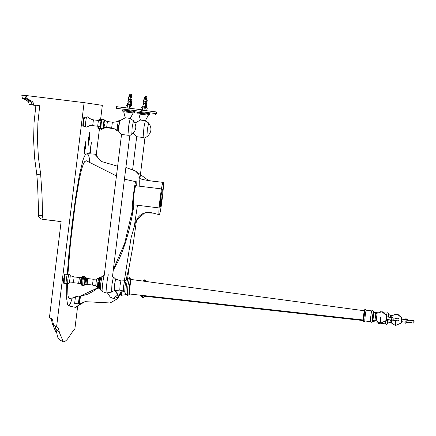 <?xml version="1.0" encoding="UTF-8"?>
<svg xmlns="http://www.w3.org/2000/svg" width="436" height="436" viewBox="0 0 436 436"><rect width="100%" height="100%" fill="white"/><g stroke="black" fill="none" stroke-linecap="round" stroke-linejoin="round"><path stroke-width="0.65" d="M89.789 131.906L89.391 139.22L88.012 146.382L88.41 139.073L89.789 131.906M84.557 147.793L85.739 141.651L85.396 147.918L84.213 154.055L84.557 147.793M89.74 153.14L91.342 142.485L90.345 153.101M59.628 221.886L57.966 221.232M59.825 221.461L59.737 221.897L61.067 222.06M61.062 222.077L60.299 221.984M100.596 119.442L102.329 105.354L84.104 102.64L56.56 326.984L57.116 327.065C58.086 327.218 58.838 329.022 59.378 332.477L63.318 341.84L64.021 341.764C66.043 341.099 68.283 338.57 70.736 334.172L74.218 329.616L74.779 329.698L77.641 306.388M96.198 155.254L99.479 128.538M38.706 215.204L42.548 215.667L41.965 219.254L42.635 219.352L42.074 219.27C39.393 218.164 38.27 216.806 38.706 215.204L37.594 184.755L36.82 174.629L34.526 157.352L33.605 139.951L34.068 122.527L35.91 105.19L33.577 104.853L39.714 105.752L35.91 105.19M42.074 219.27L61.122 221.608L49.426 317.719M42.548 215.667L42.041 195.197L40.641 174.057L36.82 174.629M40.641 174.057L38.379 157.107L37.463 140.027L37.899 122.93L39.714 105.752M34.929 105.049L29.31 104.58L35.866 105.485M34.264 104.967L32.035 104.624L31.387 101.964L25.74 98.64L24.803 95.457L26.71 95.653M25.958 99.953L28.411 101.713L29.31 104.58M84.104 102.64L26.345 95.555L27.283 98.738L30.079 100.215M30.411 100.264L32.94 102.062L33.577 104.853M29.332 104.438L32.019 104.765M21.958 95.25L24.803 95.457M25.931 99.948L22.743 98.389C22.536 98.858 22.22 97.795 21.8 95.201M56.081 332.559L52.244 323.441C51.682 319.828 50.898 317.942 49.884 317.784L49.323 317.702C51.797 318.253 53.001 319.801 52.941 322.346L53.792 325.414L56.56 326.984M61.127 221.575L42.112 219.243M61.122 221.619L42.635 219.352M140.408 120.058L145.362 120.663L140.403 120.058L134.996 123.034M132.648 169.55L136.681 136.708L143.515 137.553M145.362 120.663L140.408 120.058L145.362 120.663L148.627 122.985L147.292 129.775L146.943 136.708L144.954 137.711M140.403 120.058L138.839 113.987L138.217 113.91L148.97 115.235L138.85 113.992L148.349 115.159L145.368 120.668L143.989 127.094L143.068 137.487M115.992 129.568L116.243 130.593L117.546 131.029M133.411 133.073L136.681 136.708M133.705 132.735L133.748 133.465M98.443 126.347L98.449 128.413L97.936 128.347L97.926 126.271M99.201 120.538L99.566 119.317L99.048 119.251L98.683 120.489M100.618 128.68L98.552 128.424L98.541 126.364M101.73 119.578L99.67 119.328L99.304 120.543M100.542 127.813L100.58 128.631C101.73 131.018 104.542 126.402 107.834 127.884L107.779 127.481M134.811 111.829L143.504 112.995M142.904 112.788L143.302 112.968M144.719 113.022L149.989 113.676L149.886 114.505L137.574 112.995M134.817 111.801L150 113.698M140.419 111.643L156.306 113.616L156.508 111.959L141.324 110.074M142.779 107.67L142.839 108.008M146.458 106.275L147.101 108.531L147.286 108.253M146.436 106.275L147.264 108.253M147.079 108.526L146.093 106.33M146.414 103.185L146.861 103.234C144.136 102.901 144.136 102.901 146.861 103.234L146.981 102.28L146.54 102.149C144.79 101.931 144.79 101.931 146.54 102.149L146.616 101.528C144.866 101.31 144.866 101.31 146.616 101.528L147.068 101.583C144.338 101.25 144.338 101.25 147.063 101.583L147.221 100.318L146.698 99.653C145.264 99.479 145.264 99.479 146.698 99.653L146.703 99.61C145.27 99.435 145.27 99.435 146.703 99.61L146.736 99.359C145.297 99.185 145.297 99.185 146.736 99.359L146.747 99.277C145.308 99.103 145.308 99.103 146.741 99.277L146.774 99.026C145.341 98.852 145.341 98.852 146.774 99.026L146.785 98.95C145.352 98.77 145.352 98.77 146.785 98.95L146.818 98.7C145.379 98.52 145.379 98.52 146.812 98.7L146.828 98.618C145.39 98.443 145.39 98.443 146.823 98.618L146.856 98.367C145.422 98.193 145.422 98.193 146.856 98.367L146.867 98.285C145.428 98.111 145.428 98.111 146.867 98.285L146.899 98.035C145.46 97.86 145.46 97.86 146.894 98.035L146.905 97.958C145.471 97.778 145.471 97.778 146.905 97.958L146.992 97.915C145.384 97.719 145.384 97.719 146.992 97.915L146.403 96.59L145.51 97.735M145.362 97.964L147.085 98.176L145.357 97.986M147.041 98.525L145.319 98.313M147.003 98.858L145.275 98.645M146.959 99.185L145.237 98.977M146.921 99.517L145.193 99.304L146.921 99.495M147.221 100.318L146.038 100.171M146.976 102.28L145.798 102.133M146.409 103.179C144.659 102.967 144.659 102.967 146.409 103.179L146.338 103.801C144.589 103.588 144.589 103.588 146.333 103.801L145.597 103.79M146.779 103.937L146.66 104.891C143.929 104.553 143.929 104.553 146.66 104.891L146.207 104.836C144.458 104.618 144.458 104.618 146.207 104.836L146.131 105.458C144.381 105.24 144.381 105.24 146.131 105.458L145.395 105.441M146.572 105.588L146.469 106.46L145.259 106.313M145.357 107.038L145.929 107.109L146.016 106.406C144.267 106.193 144.267 106.193 146.016 106.406L146.087 106.417M145.929 107.109L146.131 107.49L145.515 107.414M145.956 110.64L146.169 108.902L144.986 108.755M142.828 105.801L141.553 107.779M143.15 105.937L141.662 107.834L143.172 105.943M146.087 108.079L145.259 106.101L145.924 108.357L146.109 108.079M145.902 108.351L144.916 106.155M143.52 112.87L143.106 112.82M142.954 113.213L141.7 112.646M145.907 97.996L145.728 97.784C144.294 97.604 144.294 97.604 145.728 97.778L145.815 97.74C144.207 97.544 144.207 97.544 145.815 97.74L145.226 96.416L144.18 97.806L145.907 98.018L144.185 97.789L144.136 98.138L145.864 98.351L144.142 98.116M145.717 97.86C144.283 97.686 144.283 97.686 145.717 97.86L145.722 97.86M145.869 98.329L145.679 98.193C144.245 98.013 144.245 98.013 145.679 98.193L145.689 98.111C144.251 97.936 144.251 97.936 145.689 98.111L145.907 98.018M145.259 106.286L145.292 106.286C142.561 105.953 142.561 105.953 145.286 106.286L145.395 105.414C142.67 105.081 142.67 105.081 145.395 105.414L144.954 105.278C143.204 105.065 143.204 105.065 144.954 105.278L145.03 104.662C143.28 104.444 143.28 104.444 145.03 104.662L145.482 104.716C142.752 104.378 142.752 104.378 145.482 104.716L145.602 103.763C142.872 103.425 142.872 103.425 145.597 103.763L145.161 103.626C143.406 103.414 143.406 103.414 145.155 103.626L145.232 103.005C143.482 102.792 143.482 102.792 145.232 103.005L145.684 103.059C142.959 102.727 142.959 102.727 145.684 103.059L145.804 102.106L145.362 101.97C143.613 101.757 143.613 101.757 145.362 101.97L145.439 101.354C143.689 101.136 143.689 101.136 145.439 101.354L145.891 101.408C143.161 101.07 143.161 101.07 145.886 101.408L146.044 100.144C143.313 99.806 143.313 99.806 146.044 100.144L145.52 99.479C144.087 99.304 144.087 99.304 145.52 99.479L145.526 99.435C144.093 99.261 144.093 99.261 145.526 99.435L145.57 99.103C144.131 98.928 144.131 98.928 145.564 99.103L145.597 98.852C144.163 98.678 144.163 98.678 145.597 98.852L145.608 98.776C144.169 98.596 144.169 98.596 145.608 98.776L145.646 98.443C144.212 98.269 144.212 98.269 145.646 98.443L145.864 98.351M144.098 98.449L145.82 98.683L144.103 98.449L144.136 98.138M145.635 98.52C144.202 98.345 144.202 98.345 145.635 98.52L145.64 98.52M144.06 98.781L145.782 99.01L144.06 98.781L144.098 98.471M145.744 99.321L144.022 99.108L144.054 98.798M145.553 99.185C144.12 99.005 144.12 99.005 145.553 99.185L145.559 99.185M145.738 99.343L144.022 99.108M143.417 104.466L142.97 104.406L143.084 103.452L143.548 103.43L143.624 102.809L143.172 102.754L143.291 101.801L143.749 101.773L143.826 101.152L143.373 101.098L144.016 99.13M145.798 102.106C143.073 101.773 143.073 101.773 145.798 102.106L145.804 102.106M142.806 105.981L143.417 104.46M143.155 106.024L142.855 107.054L144.954 107.316L144.752 106.934L143.144 106.738M144.752 106.934L144.839 106.231C143.09 106.019 143.09 106.019 144.839 106.231L144.905 106.242M144.986 108.728C142.261 108.39 142.261 108.39 144.986 108.728L144.774 110.499M387.762 317.043L388.612 314.045L388.454 313.179L387.789 312.721L387.173 312.89L386.421 315.184M385.664 321.081L385.588 323.817L386.65 324.515L387.462 323.436M388.492 316.432L388.601 313.991L389.043 314.656L390.967 315.713L397.06 313.98L401.736 317.909L401.104 322.891L401.72 317.888L397.648 314.1L392.237 315.473L391.79 317.424M391.43 320.16L391.337 322.956M401.714 317.904L401.104 322.869L401.714 317.904L402.025 317.942L401.42 322.907L402.025 317.942L401.534 322.814L402.117 319.196M401.807 321.714L401.431 322.902L395.49 325.539L395.708 320.569M121.273 293.139L121.41 295.276L119.96 294.976M140.861 295.248L140.932 296.213M142.365 295.412L142.49 297.739L140.915 296.153M146.529 281.852L146.033 280.708L144.692 279.787L144.174 281.236M143.82 295.575L144.016 297.161L142.49 297.739M146.033 280.708L145.646 281.433M363.188 320.558L144.692 296.24L144.572 295.657M377.647 312.765L373.723 312.241L377.647 312.765M371.75 310.972L372.944 310.557L373.478 311.8M371.821 310.906C371.385 310.541 369.995 321.882 370.502 321.654L364.932 320.972C364.425 321.196 365.82 309.854 366.251 310.219L371.821 310.906M372.873 320.705L373.892 312.399L372.873 320.705L375.009 320.144L375.827 313.457L375.004 320.144L376.197 320.7L377.118 313.206L375.832 313.457L373.903 312.405L373.461 311.735L373.352 314.176L373.385 311.337L372.404 316.422L372.317 321.196L371.51 322.264L370.447 321.561M386.579 315.631L385.964 320.634L386.596 315.653L381.92 311.724L382.508 311.844L386.579 315.631M386.574 315.653L385.969 320.613L386.574 315.653L386.885 315.691L386.28 320.651L386.885 315.691L386.394 320.564L386.977 316.945M385.969 320.613L386.405 320.558L386.667 319.457M64.626 274.064L63.76 278.566L63.509 283.16L64.027 283.22L64.277 278.626L65.138 274.124L64.626 274.064M67.308 274.391L65.242 274.135L64.375 278.642L64.13 283.237L66.19 283.487C65.76 283.678 66.942 274.081 67.308 274.391L68.855 273.944L67.863 279.067L67.58 284.299L69.428 282.942L73.406 282.692L74.12 276.904L70.316 275.705L68.872 273.955M69.417 282.948L70.305 275.694L69.422 282.948M82.644 285.885L83.881 285.351L84.083 281.057L84.922 276.855L83.843 276.037L82.911 280.915L82.644 285.885L81.641 285.149M84.655 284.604L85.32 277.116L84.328 285.193L83.859 285.367M85.494 277.77L84.906 276.838M84.513 284.915L85.434 277.438L84.513 284.915L84.971 284.539L85.778 277.906L84.96 284.539L85.908 284.343L86.644 278.326L85.908 284.343L86.791 284.354L87.505 278.533L86.786 284.354L87.129 284.381L87.838 278.588L85.461 277.481M87.129 284.381L92.481 285.035L93.19 279.242L96.525 279.084L99.604 277.623L98.623 282.839L98.334 288.169M100.389 277.705L99.119 282.899L98.819 288.365L99.343 288.321L99.664 282.969L100.645 277.716L99.364 282.931L99.097 288.272M100.362 289.815L102.264 291.521C101.501 291.858 103.599 274.762 104.253 275.312L101.997 276.511L100.76 283.1L100.362 289.815L99.343 288.321M108.504 274.827C107.768 274.211 105.414 293.401 106.27 293.019L102.247 291.515M111.567 292.082L114.221 290.621L114.521 284.79L115.638 279.078L113.387 277.002L111.948 284.468L111.567 292.082L106.27 293.019M115.633 279.073L120.908 280.937L120.036 285.466L119.786 290.087L123.339 291.128L124.729 292.098M120.908 280.937L124.609 280.789L123.628 285.907L123.339 291.128M126.168 280.19L125.056 286.081L124.707 292.087L125.791 293.957L126.282 286.229L127.672 278.637L126.168 280.19L124.609 280.789M131.389 279.601L130.893 278.451L129.552 277.53L127.841 286.419L127.35 295.483L125.775 293.902M130.893 278.451L129.269 286.594L128.876 294.91L127.35 295.483M363.373 320.008L129.552 293.989C128.871 294.289 130.746 279.024 131.329 279.514L364.507 310.781L131.329 279.514M78.164 296.175L75.455 296.807L74.649 303.402L76.382 303.614C70.37 302.884 82.938 304.421 76.382 303.614L78.371 303.859L79.319 296.12L78.164 296.175M97.936 287.749L79.265 296.556M98.062 287.88L92.797 291.531L87.849 294.142L79.843 296.502L78.927 303.941L76.943 303.696C70.932 302.966 83.499 304.508 76.943 303.696L75.21 303.483M80.442 296.273L79.488 304.028L77.504 303.778C71.493 303.047 84.061 304.59 77.504 303.778L75.771 303.554M75.395 297.308L69.722 298.556M116.45 175.915L86.252 160.726L84.628 161.691L83.39 163.816L81.587 169.348L79.243 179.572L75.423 202.478L70.507 242.781L67.945 273.912M67.564 284.299L67.912 295.025L68.501 297.777L69.313 298.671M133.934 204.838L132.582 209.705C131.209 210.403 134.98 179.686 136.136 180.76L134.615 181.425L124.445 179.185M132.582 209.705L124.62 243.539L113.382 269.295M160.53 198.429L162.345 189.011L161.821 198.62L160.007 208.037L160.53 198.429M161.456 188.902L135.525 185.725L133.716 195.137L133.193 204.746L159.124 207.928M136.136 180.76L136.266 185.818M72.3 297.919L70.49 303.254L69.313 305.336L68.441 305.778L67.596 304.868L66.675 298.655L66.724 284.125M67.264 274.386L68.943 253.294L71.869 226.126L75.466 198.587L79.243 175.893L82.845 160.502L84.121 156.895L85.407 154.66L87.124 153.619L88.492 155.053L89.244 157.767L89.631 162.59M159.195 214.654C157.663 215.422 161.865 181.202 163.157 182.395C164.688 181.621 160.486 215.842 159.195 214.654L153.009 213.09L144.757 212.882L136.01 220.681L131.056 237.854L124.353 280.833M163.157 182.395L148.714 180.624L135.389 170.956L125.884 167.473M117.638 166.23L101.495 161.516L94.743 154.17L87.124 153.619M121.617 290.485L116.886 299.085L110.106 302.966L85.031 301.663L75.112 307.304L68.441 305.778M401.67 321.697L401.67 321.697C402.008 318.961 402.008 318.961 401.67 321.697L405.763 322.193C406.096 319.463 406.096 319.463 405.763 322.199L406.09 322.03C406.374 319.746 406.374 319.746 406.09 322.03M407.371 320.297L406.069 319.681L401.981 319.179M407.17 321.91L406.499 321.828C406.717 320.079 406.717 320.079 406.499 321.828L406.319 321.986C406.575 319.85 406.575 319.85 406.314 321.986L406.096 322.03M407.115 322.362L407.115 322.362C407.453 319.632 407.453 319.632 407.115 322.362L407.987 322.471L408.123 322.03C408.336 320.275 408.336 320.275 408.123 322.03L408.739 322.106M408.935 320.493L407.426 319.85M407.987 322.471C408.319 319.735 408.319 319.735 407.987 322.471M408.685 322.553L408.685 322.553C409.023 319.822 409.023 319.822 408.685 322.553L409.638 322.673L409.769 322.231C409.987 320.476 409.987 320.476 409.769 322.231L410.39 322.308M410.587 320.694L408.995 320.04M409.638 322.673C409.971 319.937 409.971 319.937 409.638 322.673M410.336 322.76L410.336 322.76C410.668 320.024 410.668 320.024 410.336 322.76L411.284 322.874L411.421 322.433C411.639 320.678 411.639 320.678 411.421 322.433L412.042 322.509M412.238 320.896L410.641 320.242M411.284 322.874C411.622 320.144 411.622 320.144 411.284 322.874M411.987 322.962L411.987 322.962C412.32 320.226 412.32 320.226 411.987 322.962L413.252 323.114C413.584 320.384 413.584 320.384 413.246 323.114L413.824 322.695C414.026 321 414.026 321 413.813 322.705L414.162 322.1M414.2 321.812L413.562 320.602L412.293 320.444M407.736 319.926L405.916 318.591L407.715 319.926M405.894 318.591L407.573 320.242M407.437 322.362L405.349 323.218L407.415 322.357M405.327 323.212L407.36 322.013M386.53 319.441L386.53 319.441C386.868 316.71 386.868 316.71 386.53 319.441L390.623 319.942C390.956 317.212 390.956 317.212 390.623 319.942L390.956 319.773C391.234 317.49 391.234 317.49 390.95 319.773L391.179 319.73C391.435 317.593 391.435 317.593 391.174 319.735L391.359 319.577C391.577 317.822 391.577 317.822 391.359 319.577L392.035 319.659M392.231 318.046L390.934 317.43L386.841 316.928M391.975 320.111L391.975 320.111C392.313 317.375 392.313 317.375 391.975 320.111L392.847 320.215L392.983 319.773C393.196 318.024 393.196 318.024 392.983 319.773L393.599 319.85M393.801 318.236L392.286 317.593M392.847 320.215C393.179 317.484 393.179 317.484 392.847 320.215M393.545 320.302L393.545 320.302C393.882 317.572 393.882 317.572 393.545 320.302L394.498 320.416L394.629 319.975C394.847 318.226 394.847 318.226 394.629 319.975L395.25 320.051M395.447 318.438L393.855 317.79M394.498 320.416C394.831 317.686 394.831 317.686 394.498 320.416M395.196 320.504L395.196 320.504C395.528 317.773 395.528 317.773 395.196 320.504L396.15 320.618L396.28 320.182C396.498 318.427 396.498 318.427 396.28 320.182L396.902 320.253M397.098 318.645L395.501 317.991M396.15 320.618C396.482 317.888 396.482 317.888 396.15 320.618M396.847 320.705L396.847 320.705C397.18 317.975 397.18 317.975 396.847 320.705L398.106 320.863L399.022 319.844M399.06 319.555L398.417 318.345L397.152 318.193M398.106 320.863C398.444 318.127 398.444 318.127 398.106 320.863M398.673 320.449C398.886 318.743 398.886 318.743 398.673 320.449M392.596 317.675L390.776 316.34L392.574 317.67M390.967 315.713L390.547 316.503L392.438 317.991M392.296 320.106L390.209 320.961L392.275 320.106M390.187 320.961L392.22 319.762M123.699 111.736L125.263 117.802L130.222 118.412L125.268 117.802L119.9 120.69L118.952 125.906L118.608 131.209L121.54 134.457M121.551 134.457L128.375 135.302M130.233 118.418L133.487 120.734L132.152 127.519L131.803 134.452L129.814 135.454M123.704 111.741L133.83 112.979L123.71 111.736L133.209 112.902L130.228 118.412L125.268 117.802L130.228 118.412L128.849 124.843L127.928 135.231M101.986 119.448L101.163 123.726L100.907 128.07C101.888 128.893 102.64 128.969 103.158 128.293L104.182 119.769L103.37 123.993L103.158 128.298M119.905 120.679L118.647 125.868L118.614 131.22M83.309 126.157L82.796 126.097L83.042 121.502L83.908 117.001L84.426 117.061L83.559 121.562L83.45 126.059M83.412 126.173L83.663 121.579L84.529 117.071L86.59 117.328C86.224 117.017 85.047 126.614 85.478 126.424L83.412 126.173M86.546 117.366L87.865 116.772C87.87 117.589 89.505 118.581 92.764 119.758L93.402 119.84L92.694 125.628L97.691 126.244C99.179 126.462 100.057 126.843 100.324 127.388M122.434 110.744L122.456 109.905L126.522 110.384L134.86 111.425L134.68 112.248M127.764 110.537L128.173 110.597M122.353 110.728L134.746 112.254M122.456 109.921L134.86 111.442M116.445 108.33L141.166 111.36L141.368 109.709L116.586 106.667L141.34 109.703M127.639 105.419L127.699 105.752M131.318 104.024L131.961 106.275L132.152 106.003M131.296 104.019L132.124 105.997M131.939 106.275L130.953 104.079M131.067 102.585L131.519 102.634C128.789 102.302 128.789 102.302 131.519 102.634L131.269 100.929C129.525 100.711 129.525 100.711 131.269 100.929L131.721 100.983C128.996 100.645 128.996 100.645 131.721 100.983L131.841 100.029L131.4 99.893C129.65 99.681 129.65 99.681 131.4 99.893L131.476 99.272C129.726 99.059 129.726 99.059 131.476 99.272L131.928 99.326C129.198 98.994 129.198 98.994 131.923 99.326L132.081 98.062L131.558 97.402C130.124 97.228 130.124 97.228 131.558 97.402L131.563 97.359C130.13 97.179 130.13 97.179 131.563 97.359L131.596 97.103C130.157 96.928 130.157 96.928 131.596 97.103L131.634 96.776C130.201 96.596 130.201 96.596 131.634 96.776L131.645 96.694C130.211 96.52 130.211 96.52 131.645 96.694L131.677 96.443C130.239 96.269 130.239 96.269 131.677 96.443L131.716 96.111C130.282 95.936 130.282 95.936 131.716 96.111L131.727 96.034C130.293 95.86 130.293 95.86 131.727 96.034L131.759 95.784C130.32 95.604 130.32 95.604 131.754 95.784L131.765 95.702C130.331 95.528 130.331 95.528 131.765 95.702L131.852 95.664C130.244 95.468 130.244 95.468 131.852 95.664L131.263 94.334L130.369 95.479M131.939 95.942L130.217 95.729M131.901 96.274L130.179 96.062M131.683 96.367C130.25 96.187 130.25 96.187 131.683 96.367L131.688 96.367M131.857 96.601L130.135 96.389L131.863 96.579M131.819 96.934L130.097 96.721L131.825 96.912M131.601 97.026C130.168 96.852 130.168 96.852 131.601 97.026L131.607 97.026M130.059 97.032L131.781 97.244L130.053 97.054M132.081 98.062L130.904 97.915M131.836 100.029L130.658 99.882M131.192 101.55C129.448 101.332 129.448 101.332 131.192 101.55L131.198 101.55M131.634 101.681L130.457 101.534M131.067 102.58C129.318 102.367 129.318 102.367 131.067 102.58L130.996 103.201C129.241 102.989 129.241 102.989 130.991 103.201L130.255 103.19M131.432 103.337L131.329 104.209L130.119 104.057M130.217 104.782L130.789 104.858L130.876 104.155C129.127 103.937 129.127 103.937 130.876 104.155L130.947 104.16M130.789 104.858L130.991 105.234L130.375 105.158M130.816 108.39L131.029 106.646L129.846 106.498M127.688 103.55L126.413 105.528M126.435 105.534L128.031 103.686L126.435 105.534M130.141 103.85L130.784 106.101L130.969 105.828M130.119 103.844L130.947 105.823M129.775 103.904L130.762 106.101M128.38 110.619L127.966 110.57M128.228 111.011L129.563 110.886L128.162 110.711M127.813 110.962L126.56 110.39M130.119 104.03L130.151 104.035C127.421 103.697 127.421 103.697 130.146 104.03L130.255 103.163C127.53 102.825 127.53 102.825 130.255 103.163L129.814 103.027C128.064 102.814 128.064 102.814 129.814 103.027L129.89 102.406C128.14 102.193 128.14 102.193 129.89 102.406L130.342 102.46C127.612 102.128 127.612 102.128 130.342 102.46L130.462 101.506L130.021 101.37C128.271 101.157 128.271 101.157 130.015 101.37L130.091 100.754C128.347 100.536 128.347 100.536 130.091 100.754L130.544 100.809C127.819 100.471 127.819 100.471 130.544 100.809L130.664 99.855C127.933 99.517 127.933 99.517 130.658 99.855L130.222 99.719C128.473 99.506 128.473 99.506 130.222 99.719L130.299 99.097C128.549 98.885 128.549 98.885 130.299 99.097L130.751 99.152C128.02 98.819 128.02 98.819 130.746 99.152L130.904 97.887C128.173 97.555 128.173 97.555 130.904 97.887L130.38 97.228C128.947 97.048 128.947 97.048 130.38 97.228L130.386 97.184C128.952 97.005 128.952 97.005 130.386 97.179L130.419 96.928C128.98 96.754 128.98 96.754 130.419 96.928L130.429 96.852C128.991 96.672 128.991 96.672 130.424 96.852L130.457 96.601C129.023 96.421 129.023 96.421 130.457 96.601L130.468 96.52C129.034 96.345 129.034 96.345 130.468 96.52L130.5 96.269C129.061 96.094 129.061 96.094 130.495 96.269L130.511 96.187C129.072 96.013 129.072 96.013 130.506 96.187L130.538 95.936C129.105 95.762 129.105 95.762 130.538 95.936L130.549 95.86C129.111 95.68 129.111 95.68 130.549 95.86L130.587 95.528C129.154 95.353 129.154 95.353 130.587 95.528L130.675 95.489C129.067 95.288 129.067 95.288 130.675 95.489L130.086 94.16L129.04 95.533L130.767 95.767L129.04 95.533M130.577 95.604C129.143 95.43 129.143 95.43 130.577 95.604L130.582 95.609M129.001 95.866L130.724 96.094L129.001 95.866L129.04 95.555M130.686 96.405L128.963 96.198L128.996 95.887M130.68 96.427L128.958 96.193M130.642 96.738L128.92 96.525L128.958 96.214M130.642 96.759L128.92 96.525M130.604 97.07L128.876 96.857L128.914 96.547M130.604 97.086L128.876 96.857M128.277 102.209L127.83 102.155L127.944 101.201L128.407 101.174L128.484 100.553L128.031 100.498L128.151 99.544L128.609 99.522L128.685 98.901L128.233 98.847L128.876 96.879M130.457 101.506C127.732 101.174 127.732 101.174 130.457 101.506L130.462 101.506M127.666 103.73L128.282 102.209M128.02 103.773L127.715 104.804L129.814 105.06L129.612 104.678L128.004 104.482M129.612 104.678L129.699 103.975C127.95 103.763 127.95 103.763 129.699 103.975L129.77 103.986M129.846 106.471C127.121 106.139 127.121 106.139 129.846 106.471L129.634 108.242M122.434 290.807L122.434 290.807C120.745 295.504 117.66 298.055 113.18 298.458L117.922 294.84L115.562 290.561M107.583 293.106L110.33 297.183L113.289 298.469L117.922 294.84L114.406 290.213M61.067 222.028L59.776 221.87M30.733 100.367L29.964 100.198M25.991 99.964L29.561 100.127M23.004 98.449L27.648 98.836M28.678 101.779L33.294 102.16M57.116 327.065L57.116 327.065C58.081 327.218 58.838 329.022 59.372 332.477L55.819 329.104L55.301 326.624M59.378 332.477L63.313 341.84C56.429 338.287 58.391 338.696 55.819 329.104M52.974 323.599L52.244 323.441M112.782 128.157L112.831 128.495L107.834 127.884M115.447 129.209L115.458 129.617C115.197 129.1 114.319 128.718 112.831 128.495M115.742 129.394L115.807 130.13L115.458 129.612M147.041 98.503L145.319 98.291M147.003 98.836L145.281 98.623M146.959 99.168L145.237 98.956M387.441 319.555L387.457 323.447M388.138 319.637L388.013 322.962L390.482 322.406L395.49 325.539M389.043 314.656L388.465 317.125M390.667 316.759L390.558 317.381M390.231 319.893L390.166 320.574M390.133 320.923L390.144 322.4M378.334 322.651L378.421 323.022L378.568 322.765M380.672 317.435L380.35 323.283L385.991 320.618M377.118 313.206L381.92 311.724L377.096 313.217M74.12 276.904L79.368 277.547L78.66 283.34L73.406 282.692M78.66 283.34L80.273 283.76L81.041 277.53L80.279 283.76L81.025 284.31M81.003 284.327L81.881 277.16L81.003 284.327M82.055 276.953L81.041 277.53L79.368 277.547M81.091 284.588L82.028 276.925L80.987 284.316M81.183 284.812L82.175 276.735L81.025 284.141M81.385 284.942L82.404 276.653L81.172 284.801M81.854 277.345L82.677 276.522L81.379 284.937M92.481 285.035L95.68 286L96.53 279.084L95.686 286L97.544 287.335M98.64 278.239L97.789 282.741L97.528 287.324L98.819 288.365M363.281 320.771C363.717 321.136 365.106 309.794 364.6 310.018C364.169 309.653 362.774 320.994 363.281 320.771M93.402 119.84L98.4 120.456L97.691 126.244M101.103 123.731C99.806 133.432 100.46 121.35 101.316 119.862L101.686 119.589L100.901 123.693L100.667 127.879L100.318 127.361M104.406 119.922L104.7 120.276C103.844 121.764 103.185 133.847 104.487 124.146M104.749 120.412L107.381 121.557L106.673 127.345C105.141 127.241 104.199 127.399 103.839 127.819L103.85 127.797M118.39 120.865L118.369 120.876C118.581 121.818 111.294 122.598 112.379 122.167L111.671 127.961L112.379 122.167L107.381 121.557M119.677 120.641L118.369 120.876L117.458 125.721L117.164 130.664L118.379 131.209M131.945 95.92L130.222 95.707M131.906 96.252L130.179 96.04M29.713 100.476L25.424 99.871M133.007 133.481L133.52 133.46M148.627 122.985C152.191 128.064 151.63 132.642 146.943 136.708M103.005 119.023L101.686 119.617M127.655 278.56L128.98 267.797M139.951 178.455L144.97 137.585M137.596 112.156L137.493 112.984M155.38 114.341L156.241 113.605M148.97 115.235L149.842 114.499M137.553 112.989L138.217 113.91M145.962 108.875L146.027 108.351M146.065 108.046L146.131 107.49M143.368 113.262L144.703 113.142M142.681 108.444L142.855 107.054M144.785 108.7L144.954 107.316M142.256 110.188L142.474 108.417M388.024 322.956L387.435 323.496L387.877 321.348M385.615 323.904L380.868 323.321M386.934 313.152L384.617 312.868M126.086 294.638L121.41 295.276M140.474 295.205L140.926 296.191M144.687 279.787L142.779 280.942M144.774 296.175L144.011 297.167M377.554 322.155L372.208 321.561M378.323 322.64L378.497 323.517L379.124 323.948L380.143 323.256M381.004 311.664L379.985 311.762M372.884 320.705L372.295 321.245L372.742 319.092M380.35 323.283L376.181 320.683M67.585 284.299L66.158 283.449M83.843 276.037L82.677 276.522M93.19 279.242L87.838 278.588M100.149 277.541L99.61 277.618M101.997 276.511L100.645 277.716M114.216 290.621L119.786 290.087M129.552 277.53L127.644 278.686M129.634 293.924L128.871 294.916M366.327 310.23L365.537 309.293L364.665 309.718L363.575 315.342L363.237 320.94L363.984 321.697L365.008 320.983M136.043 180.804L134.615 181.425M113.267 270.222L118.151 261.257L121.976 252.499L125.704 241.958L128.925 230.579L131.759 217.951L134.043 204.849M69.547 298.616L70.409 298.382M154.311 181.398C145.373 180.188 140.583 179.207 139.945 178.449L138.893 177.632L139.291 180.858L139.204 186.177M137.46 205.269L134.397 225.777C134.097 225.783 135.078 223.357 137.34 218.501C141.079 213.16 146.305 211.356 153.009 213.09M110.106 302.966L117.6 298.774L122.385 290.736M125.939 280.326L129.094 267.263L132.838 246.58L136.555 219.929M139.618 178.264L138.801 174.416L135.389 170.956M101.495 161.516L101.523 161.538C99.277 159.756 98.111 158.497 98.024 157.767C96.53 155.445 95.435 154.246 94.743 154.17M75.112 307.304C75.962 307.549 77.488 306.617 79.684 304.502L80.655 303.57L85.031 301.663M112.515 276.337L129.83 135.334M104.242 275.323L121.557 134.321M98.4 120.456C99.899 120.603 100.841 120.445 101.234 119.982M104.204 119.786L103.169 118.979L101.964 119.459M103.855 127.781L103.386 128.211M117.164 130.664C117.6 129.797 110.722 127.279 111.671 127.961L106.673 127.345M133.487 120.734C137.051 125.813 136.49 130.386 131.803 134.457M85.44 126.375C86.59 128.767 89.402 124.151 92.694 125.628M140.239 112.085L141.101 111.354M116.423 108.324L117.082 109.245M116.559 106.662L116.358 108.313M133.83 112.979L134.702 112.248M122.412 110.739L123.083 111.66M130.822 106.624L130.887 106.095M130.925 105.79L130.991 105.234M127.541 106.188L127.715 104.804M129.645 106.449L129.814 105.06M127.121 107.937L127.334 106.166M115.426 290.267L115.736 290.861"/></g></svg>
